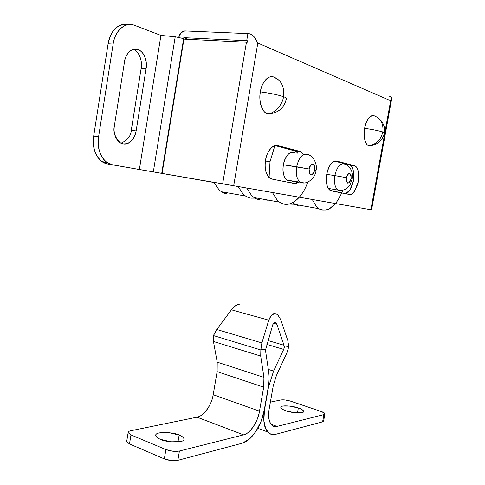 <?xml version="1.0" encoding="UTF-8"?>
<svg xmlns="http://www.w3.org/2000/svg" width="485" height="485" viewBox="0 0 485 485"><rect width="100%" height="100%" fill="white"/><g stroke="black" fill="none" stroke-linecap="round" stroke-linejoin="round"><path stroke-width="0.73" d="M351.14 178.789C348.394 184.87 346.787 184.494 346.32 177.662L334.856 175.6C333.856 182.96 334.947 187.792 338.136 190.102L340.476 190.423L338.136 190.102C334.947 187.792 333.856 182.96 334.856 175.6L326.714 174.376L334.856 175.6C336.972 166.84 340.185 162.99 344.502 164.051C340.185 162.99 336.972 166.84 334.856 175.6L346.32 177.662L347.666 174.26L349.643 173.2L351.073 175.085L351.14 178.789L349.806 182.166L347.848 183.251L346.393 181.396L346.32 177.662C349.097 171.587 350.703 171.957 351.14 178.789L352.134 179.11L351.14 178.789M345.229 193.648C348.351 193.721 351.128 189.356 353.553 180.547C354.141 171.466 352.995 166.385 350.103 165.306L355.014 165.997C358.239 167.343 359.233 173.103 358.003 183.269C354.79 191.957 351.801 195.667 349.036 194.406L330.212 190.381C326.781 187.398 325.617 182.039 326.726 174.315C325.993 178.492 326.102 182.208 327.054 185.458C328.005 188.689 329.509 190.508 331.546 190.926L349.036 194.406C350.934 194.758 352.789 193.685 354.596 191.187L358.354 181.584L358.197 171.078C357.39 167.968 356.045 166.161 354.165 165.652L336.857 161.111C334.832 160.577 332.819 161.59 330.831 164.154C328.836 166.743 327.472 170.126 326.726 174.315C328.854 165.306 332.231 160.905 336.857 161.111L354.165 165.652L350.14 165.312M298.784 181.984C296.832 183.342 295.219 183.833 293.952 183.445L272.073 179.092L270.006 178.207C265.871 174.533 264.386 168.531 265.544 160.214C264.749 164.912 264.992 169.113 266.277 172.805C267.575 176.479 269.502 178.571 272.073 179.092L293.952 183.445L298.821 181.99M127.919 24.62C123.802 23.595 119.874 24.668 116.145 27.839C111.896 31.495 109.216 36.811 108.106 43.802L113.126 44.093C114.248 37.072 116.927 31.725 121.171 28.057C125.421 24.438 129.907 23.535 134.636 25.353L160.923 35.411L175.218 36.751L153.327 171.914L213.843 182.457L161.723 173.369L183.809 37.654L247.544 40.758L247.289 42.274L183.936 39.115L162.081 173.43L233.049 185.628L162.081 173.43L183.936 39.115L246.441 42.219L222.639 183.833L162.081 173.43L233.691 185.743L257.814 43.019L390.643 100.747L370.904 209.714L233.691 185.743L371.207 209.769L227.708 184.712L371.207 209.769M248.738 33.653L248.866 33.665C250.587 33.817 252.449 34.981 254.449 37.163C252.649 34.993 250.745 33.823 248.738 33.653L184.9 30.931L247.89 33.604L246.695 40.704L183.809 37.654L188.041 39.315L183.809 37.654L183.651 38.612L175.218 36.751L183.651 38.612L161.723 173.369L112.544 164.833C107.718 164.003 103.923 160.862 101.141 155.412C98.376 149.913 97.527 143.699 98.588 136.782L93.678 136.061C92.617 142.948 93.478 149.131 96.26 154.606C99.049 160.038 102.862 163.172 107.694 164.003L139.371 169.514L160.923 35.411L139.371 169.514L153.327 171.914L175.218 36.751L160.923 35.411L134.636 25.353C125.566 21.516 115.06 30.385 113.126 44.093L98.588 136.782L113.126 44.093L108.106 43.802L93.678 136.061L108.106 43.802C111.253 29.924 117.849 23.535 127.882 24.626M156.819 172.527L213.849 182.469L156.819 172.527M303.028 153.957L299.524 151.314L277.856 145.627C275.304 144.954 272.819 146.033 270.394 148.865C267.975 151.726 266.356 155.503 265.544 160.214C266.598 151.647 273.419 143.693 277.856 145.627L276.547 145.451M353.498 180.844L349.74 190.411L345.284 193.654M349.255 164.961L334.705 161.165L349.255 164.961M297.748 153.23L295.559 151.144L294.274 150.605L275.165 145.615L295.614 151.15M293.625 181.16L290.133 182.687M141.165 68.276L131.283 130.253L136.133 130.92L146.088 68.664C146.767 64.42 146.325 60.443 144.76 56.721C143.196 52.992 140.929 50.604 137.97 49.549C135 48.512 132.193 49.161 129.55 51.501C126.906 53.871 125.233 57.248 124.53 61.637L114.369 125.912C113.696 130.259 114.205 134.193 115.897 137.71C117.6 141.208 119.953 143.269 122.966 143.887C125.967 144.5 128.743 143.536 131.296 141.002C133.842 138.468 135.454 135.109 136.133 130.92L131.283 130.253L141.165 68.276L146.088 68.664L136.133 130.92C134.048 139.983 129.659 144.312 122.966 143.887L120.086 142.693C114.836 137.14 112.926 131.55 114.369 125.912L124.53 61.637C124.772 56.654 130.344 46.542 138.492 49.755C145.979 53.259 147.131 64.335 146.088 68.664L141.165 68.276C142.208 63.965 141.038 52.944 133.533 49.446L133.278 49.343M133.357 49.373L138.492 49.755M142.936 170.138L134.587 168.689L142.936 170.138M178.765 37.278L180.99 32.744L184.9 30.931C181.802 31.192 179.759 33.307 178.765 37.278M256.692 40.528L254.449 37.163L257.814 43.019L233.691 185.743L222.639 183.833L246.441 42.219L247.289 42.274L247.544 40.758L246.695 40.704L247.89 33.604M257.814 43.019L390.643 100.747L370.904 209.714M391.365 99.601L391.753 97.897L389.534 96.139M93.678 136.061C92.399 147.379 95.139 155.855 101.892 161.475L107.694 164.003L112.544 164.833L106.755 162.305C100.019 156.661 97.297 148.155 98.588 136.782L93.678 136.061M120.971 143.227C127.519 140.286 130.956 135.964 131.283 130.253M277.856 145.627L299.524 151.314L294.274 150.605L299.524 151.314L300.809 151.853L302.979 153.945M290.066 182.669L293.589 181.154M335.972 160.984L336.857 161.111M389.437 96.133L391.753 97.897L390.643 100.747M297.457 412.984L298.342 407.988C301.179 408.831 302.961 409.989 303.689 411.462C303.695 414.408 288.933 412.347 286.017 410.789L294.741 412.753L301.961 412.711C303.634 412.311 304.107 411.644 303.392 410.722C302.664 409.801 300.985 408.891 298.342 407.988L289.83 406.084L282.694 406.084C280.973 406.46 280.427 407.103 281.051 408.018C281.688 408.934 283.343 409.861 286.017 410.789C283.246 409.946 281.512 408.813 280.815 407.394C280.773 404.429 295.413 406.46 298.342 407.988L297.457 412.984M177.971 441.974L179.129 435.081C181.681 435.966 183.33 437.252 184.07 438.925C185.143 443.799 163.518 441.847 160.462 439.325L170.902 441.823L180.717 441.556C183.263 440.944 184.367 440.004 184.033 438.737C183.694 437.476 182.063 436.257 179.129 435.081L168.992 432.681L159.347 432.869C156.752 433.432 155.546 434.342 155.733 435.597C155.927 436.858 157.51 438.1 160.462 439.325C158.025 438.44 156.449 437.203 155.733 435.615C154.57 430.71 176.037 432.608 179.129 435.081L177.971 441.974M265.647 351.437L268.666 371.819L265.647 351.437L265.701 349.436L272.861 324.489L274.837 322.246L275.832 322.598L276.856 324.259L284.004 345.247L284.349 347.163L283.683 349.412L266.877 344.405L283.683 349.412L284.349 347.163L288.811 346.684L286.908 352.88L276.462 375.384L273.298 385.484L269.163 409.049C268.193 414.651 268.484 419.149 270.036 422.55C271.6 425.909 273.928 427.194 277.02 426.412L323.907 414.59L322.598 421.835L275.625 434.324L269.939 433.808L265.768 429.055L263.828 420.707L264.489 410.061L268.46 387.363L273.582 371.086L283.683 349.412L273.582 371.086L268.308 369.406L273.582 371.086L268.46 387.363L264.276 409.989M265.75 349.182L260.894 349.709L261.864 342.913L268.769 320.173C270.581 315.632 272.576 313.419 274.734 313.54L271.303 315.371L268.769 320.173L231.418 309.818L235.607 305.653L239.717 304.077C237.001 304.283 234.237 306.193 231.418 309.818L216.759 329.485L231.418 309.818L268.769 320.173L261.864 342.913L216.759 329.485L213.479 335.578L260.851 349.964L261.864 342.913L216.759 329.485L213.521 335.329L213.442 341.47L213.479 335.578L260.851 349.964L265.75 349.182L272.861 324.489L274.837 322.246L276.856 324.259L273.401 323.295L276.856 324.259L284.004 345.247L268.041 340.549L284.004 345.247L284.349 347.163L288.811 346.684L286.908 352.88L276.462 375.384L273.298 385.484L269.163 409.049C267.987 415.845 268.745 421.071 271.436 424.733C273.097 426.424 274.959 426.982 277.02 426.412L271.036 424.242L277.02 426.412L323.907 414.59L322.598 421.835L323.628 420.98M130.701 430.777L197.013 417.173C200.614 416.415 203.979 413.844 207.107 409.467C210.229 405.102 212.254 400.186 213.188 394.717L217.122 371.631L217.207 362.156L213.442 341.47L260.706 356.069L260.851 349.964L260.706 356.069L263.937 377.372L260.706 356.069L213.442 341.47L217.207 362.156L263.937 377.372L263.676 387.175L263.937 377.372L217.207 362.156L217.122 371.631L263.676 387.175L259.493 411.147L263.676 387.175L217.122 371.631L213.188 394.717L259.493 411.147C258.22 421.204 249.69 434.081 243.579 434.845C247.047 433.948 250.321 431.189 253.4 426.57C256.474 421.968 258.499 416.827 259.493 411.147L213.188 394.717C212.042 404.417 203.367 416.627 197.013 417.173L243.579 434.845L179.426 451.02L243.579 434.845L197.013 417.173L130.701 430.777C128.937 431.141 128.076 431.723 128.113 432.529L130.974 434.918L165.9 449.559L130.974 434.918L128.125 432.662C128.016 431.802 128.871 431.171 130.701 430.777M276.82 314.05L274.734 313.54L277.602 314.565L280.718 319.573M287.775 340.47L280.73 319.603L287.775 340.47L288.811 346.684L287.775 340.47M268.666 371.819C269.363 376.56 269.217 381.756 268.229 387.406L264.252 410.116L261.075 421.362L255.813 431.559L249.187 439.246L242.124 443.235L177.862 460.326L179.426 451.02L172.872 451.238L165.9 449.559L164.336 458.895L171.302 460.592L177.862 460.326L242.124 443.235C251.521 440.962 261.767 425.29 264.252 410.116L268.229 387.406C269.199 381.762 269.345 376.572 268.666 371.819M270.381 402.12L280.857 399.973L285.35 399.998L290.691 401.186L321.306 411.529L324.677 413.299L323.907 414.59L324.914 413.82C324.811 413.093 323.61 412.329 321.306 411.529L290.691 401.186C286.853 400.01 283.573 399.61 280.857 399.973L270.381 402.12M264.489 410.061C262.931 419.986 263.937 427.243 267.508 431.82C269.708 434.311 272.412 435.148 275.625 434.324L322.598 421.835L323.616 421.029L324.877 414.063M126.773 440.95L126.64 441.52L129.489 443.975L164.336 458.895L129.489 443.975L130.974 434.918L129.489 443.975L126.658 441.659L128.131 432.675M126.767 440.992L126.658 441.659M164.336 458.895C169.113 460.665 173.624 461.144 177.862 460.326L179.426 451.02C175.194 451.784 170.684 451.299 165.9 449.559L164.336 458.895M341.737 192.951L342.798 190.241C336.378 206.107 328.648 212.4 319.597 209.132M298.378 205.84L292.467 202.779M288.902 204.076L294.292 204.233M267.205 200.256L264.404 199.42M312.285 199.487L316.268 206.416C318.178 208.562 320.306 209.817 322.658 210.181L325.69 210.163L329.285 208.902L335.535 203.548M346.817 165.052L346.793 164.318M275.753 78.206L273.867 77.121C281.324 80.183 284.537 86.706 283.519 96.685C284.537 86.706 281.324 80.183 273.867 77.121C268.993 74.375 261.5 82.401 260.354 91.871C269.708 93.09 277.432 94.69 283.519 96.685C285.792 97.485 286.762 98.134 286.429 98.613C286.762 98.134 285.792 97.485 283.519 96.685C282.5 105.087 274.449 113.66 267.599 113.823L271.921 113.587M283.519 96.685C277.432 94.69 269.708 93.09 260.354 91.871C258.341 101.038 262.403 113.041 267.599 113.823C274.449 113.66 282.5 105.087 283.519 96.685M272.164 113.538L267.599 113.823C264.768 112.938 262.634 110.356 261.197 106.088C259.766 101.783 259.487 97.049 260.354 91.871C261.239 86.7 263.015 82.668 265.677 79.782C268.332 76.921 271.066 76.036 273.867 77.121L275.874 78.267M375.087 116.254L374.214 115.776C380.804 118.473 383.671 123.887 382.817 132.023C383.671 123.887 380.804 118.473 374.214 115.776C369.928 115.157 366.721 119.346 364.605 128.337C372.553 129.446 378.627 130.671 382.817 132.023L384.369 132.993L382.817 132.023C380.755 140.007 376.093 144.566 368.824 145.694L371.164 145.591M382.817 132.023C378.627 130.671 372.553 129.446 364.605 128.337C362.962 135.8 365.326 145.282 368.824 145.694C376.093 144.566 380.755 140.007 382.817 132.023M371.334 145.567L368.824 145.694C366.939 145.1 365.569 143.111 364.732 139.735L364.605 128.337C365.363 124.136 366.684 120.807 368.57 118.346C370.461 115.909 372.341 115.054 374.214 115.776L375.141 116.273M294.807 152.83L293.589 152.332C291.485 151.793 289.424 152.733 287.417 155.151C285.41 157.589 284.058 160.802 283.361 164.785L309.115 168.998C310.224 161.96 316.081 163.427 314.716 170.302L313.231 173.927L310.976 175.073L309.266 173.036L309.115 168.998L310.618 165.343L312.88 164.233L314.571 166.294L314.716 170.302L315.965 170.714L314.716 170.302C311.643 176.831 309.776 176.394 309.115 168.998L296.638 166.749C295.614 174.552 296.917 179.771 300.536 182.408L303.568 182.839L300.536 182.408C296.917 179.771 295.614 174.552 296.638 166.749L283.361 164.785C282.373 172.508 283.713 177.68 287.399 180.305L290.685 180.693M294.516 152.69C289.399 151.308 285.683 155.339 283.361 164.785C282.682 168.774 282.858 172.333 283.901 175.461C284.95 178.571 286.532 180.341 288.654 180.766L290.77 180.705M296.638 166.749C298.978 157.201 302.67 153.114 307.708 154.491C302.67 153.114 298.978 157.201 296.638 166.749M307.781 182.081C302.064 198.62 289.915 208.374 280.53 202.766M274.88 145.688L270.012 161.723L265.41 161.044L270.012 161.723L269.102 177.067M259.281 199.662C256.498 199.226 253.94 197.85 251.612 195.534L246.659 188.022M238.08 186.525L243.106 194.024C245.458 196.334 248.035 197.704 250.848 198.147L254.952 198.129M226.901 193.842C224.034 193.394 221.39 192.024 218.977 189.744L213.776 182.318M272.394 192.521L277.129 200.056C279.378 202.403 281.864 203.785 284.58 204.209C287.296 204.621 290.036 204.088 292.801 202.603L299.318 197.219M328.339 188.422L339.888 190.381L341.931 190.375L344.877 189.587L347.448 187.968L350.097 184.773L352.14 179.104M352.14 179.08C353.674 173.018 350.449 165.864 344.683 164.148M102.135 161.657L106.839 162.457M300.809 151.853L295.559 151.144M355.014 165.997L350.103 165.306M391.747 98.467L371.571 209.829M303.622 411.838L303.689 411.462M183.918 439.846L184.07 438.925M275.832 322.598L274.643 322.27M267.599 431.935L257.796 428.31M294.425 204.312L318.803 208.659M267.847 113.896C277.966 113.326 284.161 108.234 286.429 98.613M368.939 145.73C373.595 145.664 377.518 143.924 380.707 140.517C383.223 137.061 384.447 134.557 384.369 132.993M384.387 132.896C385.272 127.1 383.289 122.171 378.439 118.11M287.078 180.117L300.221 182.214C307.666 185.822 315.893 176.528 315.965 170.708M315.978 170.671C317.79 164.948 313.486 155.74 307.951 154.63M221.524 191.757L245.58 196.055M254.073 197.571L279.499 202.118"/></g></svg>
